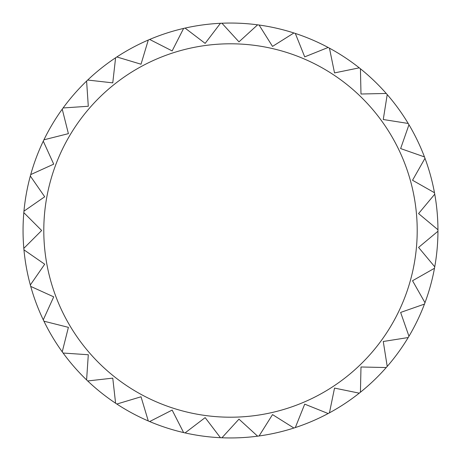 <?xml version="1.0" encoding="UTF-8"?>
<svg xmlns="http://www.w3.org/2000/svg" width="461" height="461" viewBox="0 0 461 461"><rect width="100%" height="100%" fill="white"/><g stroke="black" fill="none" stroke-linecap="round" stroke-linejoin="round"><path stroke-width="0.69" d="M437.95 230.5A207.45 207.45 0 0 1 437.95 231.249A207.45 207.45 0 0 1 434.746 266.804L418.571 247.424L437.95 231.249A207.45 207.45 0 0 0 437.95 230.5A207.45 207.45 0 0 0 437.95 229.751L418.571 213.576L434.746 194.196A207.45 207.45 0 0 1 437.95 229.751M434.481 268.279A207.45 207.45 0 0 1 424.984 302.693L412.526 280.737L434.481 268.279A207.45 207.45 0 0 0 434.746 266.804A207.45 207.45 0 0 1 434.481 268.279M424.46 304.093A207.45 207.45 0 0 1 408.965 336.259L400.632 312.431L424.46 304.093A207.45 207.45 0 0 0 424.984 302.693A207.45 207.45 0 0 1 424.46 304.093M408.198 337.544A207.45 207.45 0 0 1 387.217 366.426L383.264 341.492L408.198 337.544A207.45 207.45 0 0 0 408.965 336.259A207.45 207.45 0 0 1 408.198 337.544M386.232 367.55A207.45 207.45 0 0 1 360.427 392.225L360.992 366.985L386.232 367.55A207.45 207.45 0 0 0 387.217 366.426A207.45 207.45 0 0 1 386.232 367.55M359.257 393.158A207.45 207.45 0 0 1 329.459 412.826L334.525 388.093L359.257 393.158A207.45 207.45 0 0 0 360.427 392.225A207.45 207.45 0 0 1 359.257 393.158M328.146 413.534A207.45 207.45 0 0 1 295.317 427.566L304.715 404.136L328.146 413.534A207.45 207.45 0 0 0 329.459 412.826A207.45 207.45 0 0 1 328.146 413.534M293.893 428.027A207.45 207.45 0 0 1 259.088 435.973L272.52 414.595L293.893 428.027A207.45 207.45 0 0 0 295.317 427.566A207.45 207.45 0 0 1 293.893 428.027M257.607 436.169A207.45 207.45 0 0 1 221.937 437.771L238.971 419.141L257.607 436.169A207.45 207.45 0 0 0 259.088 435.973A207.45 207.45 0 0 1 257.607 436.169M220.444 437.708A207.45 207.45 0 0 1 185.068 432.914L205.151 417.62L220.444 437.708A207.45 207.45 0 0 0 221.937 437.771A207.45 207.45 0 0 1 220.444 437.708M183.611 432.579A207.45 207.45 0 0 1 149.652 421.55L172.149 410.088L183.611 432.579A207.45 207.45 0 0 0 185.068 432.914A207.45 207.45 0 0 1 183.611 432.579M148.281 420.962A207.45 207.45 0 0 1 116.84 404.043L141.02 396.783L148.281 420.962A207.45 207.45 0 0 0 149.652 421.55A207.45 207.45 0 0 1 148.281 420.962M115.596 403.219A207.45 207.45 0 0 1 87.682 380.959L112.766 378.135L115.596 403.219A207.45 207.45 0 0 0 116.84 404.043A207.45 207.45 0 0 1 115.596 403.219M86.599 379.927A207.45 207.45 0 0 1 63.111 353.04L88.299 354.74L86.599 379.927A207.45 207.45 0 0 0 87.682 380.959A207.45 207.45 0 0 1 86.599 379.927M62.229 351.829A207.45 207.45 0 0 1 43.922 321.184L68.401 327.35L62.229 351.829A207.45 207.45 0 0 0 63.111 353.04A207.45 207.45 0 0 1 62.229 351.829M43.271 319.836A207.45 207.45 0 0 1 30.726 286.408L53.712 296.849L43.271 319.836A207.45 207.45 0 0 0 43.922 321.184A207.45 207.45 0 0 1 43.271 319.836M30.328 284.967A207.45 207.45 0 0 1 23.955 249.839L44.705 264.216L30.328 284.967A207.45 207.45 0 0 0 30.726 286.408A207.45 207.45 0 0 1 30.328 284.967M23.822 248.352A207.45 207.45 0 0 1 23.822 212.648L41.669 230.5L23.822 248.352A207.45 207.45 0 0 0 23.955 249.839A207.45 207.45 0 0 1 23.822 248.352M30.328 176.033L44.705 196.784L23.955 211.161A207.45 207.45 0 0 1 43.271 141.164L53.712 164.151L30.726 174.592M68.401 133.65L43.922 139.816A207.45 207.45 0 0 1 62.229 109.171L68.401 133.65M88.299 106.261L63.111 107.96A207.45 207.45 0 0 1 86.599 81.073L88.299 106.261M112.766 82.865L87.682 80.041A207.45 207.45 0 0 1 115.596 57.781L112.766 82.865M141.02 64.217L116.84 56.957A207.45 207.45 0 0 1 148.281 40.038L141.02 64.217M172.149 50.912L149.652 39.45A207.45 207.45 0 0 1 183.611 28.421L172.149 50.912M205.151 43.38L185.068 28.086A207.45 207.45 0 0 1 220.444 23.292L205.151 43.38M238.971 41.859L221.937 23.229A207.45 207.45 0 0 1 257.607 24.831L238.971 41.859M272.52 46.405L259.088 25.027A207.45 207.45 0 0 1 293.893 32.973L272.52 46.405M304.715 56.864L295.317 33.434A207.45 207.45 0 0 1 328.146 47.466L304.715 56.864M334.525 72.907L329.459 48.175A207.45 207.45 0 0 1 359.257 67.842L334.525 72.907M360.992 94.015L360.427 68.775A207.45 207.45 0 0 1 386.232 93.45L360.992 94.015M383.264 119.508L387.217 94.574A207.45 207.45 0 0 1 408.198 123.456L383.264 119.508M400.632 148.569L408.965 124.741A207.45 207.45 0 0 1 424.46 156.907L400.632 148.569M412.526 180.263L424.984 158.307A207.45 207.45 0 0 1 434.481 192.721L412.526 180.263M434.746 194.196A207.45 207.45 0 0 0 434.481 192.721M424.984 158.307A207.45 207.45 0 0 0 424.46 156.907M408.965 124.741A207.45 207.45 0 0 0 408.198 123.456M387.217 94.574A207.45 207.45 0 0 0 386.232 93.45M360.427 68.775A207.45 207.45 0 0 0 359.257 67.842M329.459 48.175A207.45 207.45 0 0 0 328.146 47.466M295.317 33.434A207.45 207.45 0 0 0 293.893 32.973M259.088 25.027A207.45 207.45 0 0 0 257.607 24.831M221.937 23.229A207.45 207.45 0 0 0 220.444 23.292M185.068 28.086A207.45 207.45 0 0 0 183.611 28.421M149.652 39.45A207.45 207.45 0 0 0 148.281 40.038M116.84 56.957A207.45 207.45 0 0 0 115.596 57.781M87.682 80.041A207.45 207.45 0 0 0 86.599 81.073M63.111 107.96A207.45 207.45 0 0 0 62.229 109.171M43.922 139.816A207.45 207.45 0 0 0 43.271 141.164M23.955 211.161A207.45 207.45 0 0 0 23.822 212.648M43.795 230.5A186.705 186.705 0 0 0 230.5 417.205A186.705 186.705 0 0 0 417.205 230.5A186.705 186.705 0 0 0 230.5 43.795A186.705 186.705 0 0 0 43.795 230.5"/></g></svg>

